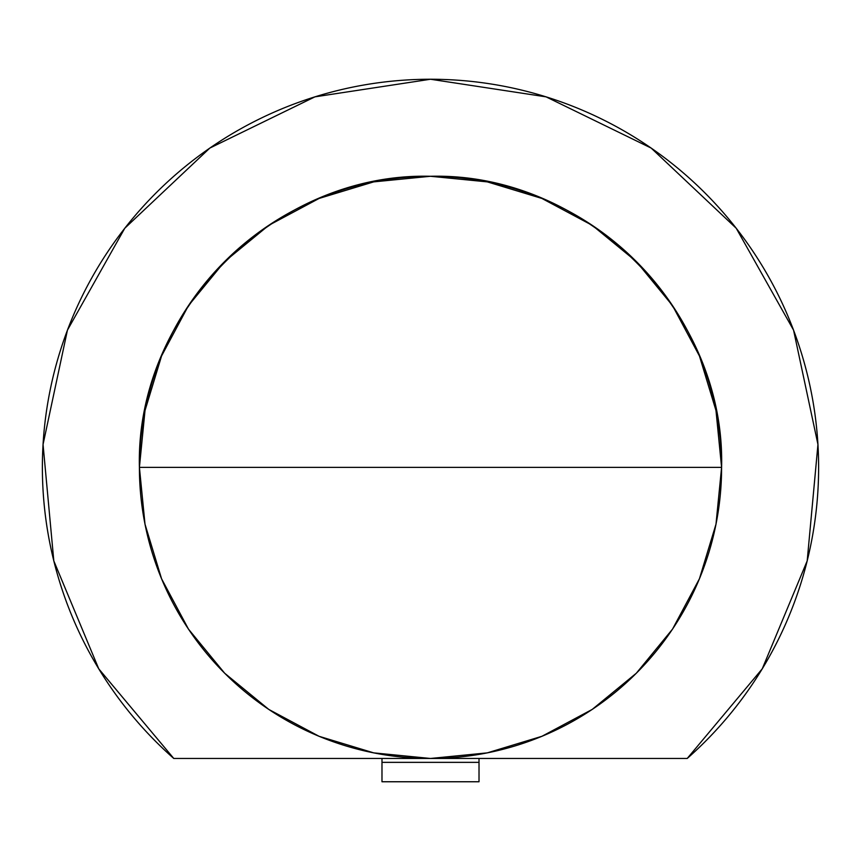 <?xml version="1.0" encoding="UTF-8"?>
<svg xmlns="http://www.w3.org/2000/svg" width="861" height="861" viewBox="0 0 861 861"><rect width="100%" height="100%" fill="white"/><g stroke="black" fill="none" stroke-linecap="round" stroke-linejoin="round"><path stroke-width="1.29" d="M817.95 444.48L793.562 330.15L736.23 228.262L651.164 148.07L546.068 96.852L430.5 79.244L314.932 96.852L209.836 148.07L124.77 228.262L67.438 330.15L43.05 444.48L53.812 560.888L98.746 668.814L173.782 758.466A388.128 388.128 0 0 1 430.5 79.244A388.128 388.128 0 0 1 687.218 758.466L762.254 668.814L807.188 560.888L817.95 444.48L807.188 560.888M672.538 305.644L699.433 355.97L715.997 410.579L721.593 467.372L430.5 467.372L721.593 467.372C725.608 311.822 586.05 172.265 430.5 176.279A291.093 291.093 0 0 1 721.593 467.372A291.093 291.093 0 0 1 430.5 758.466L687.218 758.466L430.5 758.466L373.706 752.869L319.183 736.338M592.228 225.334L541.892 198.439L487.294 181.875L430.5 176.279A291.093 291.093 0 0 0 139.407 467.372C135.392 311.822 274.95 172.265 430.5 176.279A291.093 291.093 0 0 1 721.593 467.372A291.093 291.093 0 0 1 430.5 758.466L687.218 758.466A388.128 388.128 0 0 0 430.5 79.244A388.128 388.128 0 0 0 173.782 758.466L430.5 758.466A291.093 291.093 0 0 1 139.407 467.372L430.5 467.372L139.407 467.372A291.093 291.093 0 0 0 430.5 758.466L173.782 758.466L98.8 668.9M124.77 228.262L209.783 148.114M209.89 148.038L314.825 96.884M319.022 736.273L268.88 709.475M268.675 709.335L224.732 673.27M224.603 673.141L188.537 629.208M188.462 629.1L161.567 578.764L145.003 524.166L139.407 467.372L145.003 410.579L161.567 355.97L188.387 305.763M188.548 305.526L224.592 261.615M224.743 261.464L268.664 225.41M268.772 225.334L319.108 198.439L373.706 181.875L430.435 176.279M592.336 225.41L636.257 261.464M636.408 261.615L672.452 305.526M541.892 736.306L487.294 752.869L430.5 758.466A291.093 291.093 0 0 0 721.593 467.372L715.997 524.166L699.433 578.764L672.613 628.982M672.463 629.208L636.397 673.141M636.268 673.27L592.325 709.335M592.12 709.475L541.978 736.273M381.983 758.466L381.983 781.756L479.017 781.756L479.017 762.351L381.983 762.351L381.983 781.756L479.017 781.756L479.017 762.351L381.983 762.351L381.983 781.756L479.017 781.756L479.017 762.351L381.983 762.351L381.983 758.466L381.983 762.351M479.017 758.466L479.017 762.351M721.593 467.372L139.407 467.372A291.093 291.093 0 0 0 430.5 758.466L173.782 758.466M430.5 176.279A291.093 291.093 0 0 0 139.407 467.372"/></g></svg>
